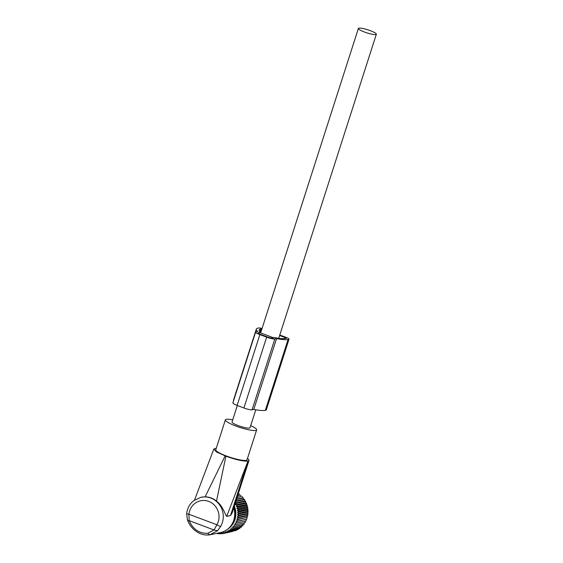 <?xml version="1.0" encoding="UTF-8"?>
<svg xmlns="http://www.w3.org/2000/svg" width="563" height="563" viewBox="0 0 563 563"><rect width="100%" height="100%" fill="white"/><g stroke="black" fill="none" stroke-linecap="round" stroke-linejoin="round"><path stroke-width="0.84" d="M217.515 530.754L213.975 529.973L216.924 524.779A3.357 0.746 -150.3 0 0 220.731 526.328L217.515 530.754L209.675 534.85L220.422 532.584A19.29 18.241 -102 0 0 232.815 522.619A19.29 18.241 -102 0 0 233.722 507.946M232.815 522.619L233.286 521.62A17.882 16.911 -102 0 0 233.912 507.362M248.98 460.435L232.083 513.055L230.485 515.581L226.692 516.384L247.994 461.041A18.452 3.111 17.8 0 0 248.98 460.435A18.452 3.111 17.8 0 0 248.783 459.682A18.452 3.111 17.8 0 0 247.481 458.465M220.731 526.328A19.29 18.241 -102 0 0 220.02 505.539A19.29 18.241 -102 0 0 201.786 497.129A19.29 18.241 -102 0 0 200.984 497.277L205.115 496.833C209.373 496.918 213.166 498.346 216.495 501.119C223.068 506.144 224.707 513.878 226.692 516.384M216.206 448.422A18.452 3.111 17.8 0 0 214.827 448.549L213.778 449.147L216.565 451.976L225.911 456.185C236.157 459.837 243.49 461.463 247.931 461.055M216.495 501.119L225.911 456.185M205.115 496.833L225.158 455.903M200.984 497.277L193.813 500.613C189.696 503.913 187.31 508.255 186.649 513.646A3.357 0.359 6.1 0 0 188.915 514.23L189.154 520.62C187.789 520.641 187.226 520.247 187.465 519.438M232.723 419.843A16.426 2.773 17.8 0 0 225.376 419.864L215.777 449.774A16.426 2.773 17.8 0 0 215.953 450.449A16.426 2.773 17.8 0 0 232.237 457.951A16.426 2.773 17.8 0 0 247.044 459.816L256.651 429.907A16.426 2.773 17.8 0 0 256.475 429.231A16.426 2.773 17.8 0 0 250.69 425.614M225.376 419.864A16.426 2.773 17.8 0 0 225.552 420.54A16.426 2.773 17.8 0 0 241.837 428.042A16.426 2.773 17.8 0 0 256.651 429.907M237.326 405.508L232.033 422.004A9.437 1.59 17.8 0 0 239.254 425.973A9.437 1.59 17.8 0 0 249.493 428.077A9.437 1.59 17.8 0 0 250 427.767L255.771 409.801M358.884 28.15A9.437 1.59 17.8 0 0 358.385 28.46A9.437 1.59 17.8 0 0 365.605 32.436A9.437 1.59 17.8 0 0 375.845 34.54A9.437 1.59 17.8 0 0 376.351 34.23A9.437 1.59 17.8 0 0 369.131 30.254A9.437 1.59 17.8 0 0 358.884 28.15M235.32 502.984L244.729 500.986L244.701 499.662L235.777 501.556M234.687 503.118L236.354 503.406L245.728 501.415L244.729 500.986M235.946 501.021L243.673 499.374L243.512 498.023L236.425 499.529M243.673 499.374L244.701 499.662M218.282 532.887L219.556 533.886L220.119 532.894L221.484 533.787L221.942 532.704L223.391 533.499L223.736 532.331L225.256 533.006L225.489 531.775L227.065 532.324L227.171 531.043L228.796 531.458L228.775 530.135L230.436 530.416L230.281 529.065L231.97 529.206L231.674 527.841L233.378 527.848L232.948 526.475L234.644 526.342L234.088 524.983L235.77 524.709L235.074 523.379L236.727 522.964L235.911 521.676L237.523 521.127L236.58 519.895L238.135 519.213L237.072 518.044L238.564 517.235L237.396 516.151L238.811 515.222L237.537 514.223L238.867 513.189L237.502 512.295L238.733 511.155L237.283 510.367L238.409 509.142L236.889 508.466L237.903 507.164L236.326 506.616L237.213 505.243L235.587 504.828L245.623 502.696L245.728 501.415M245.623 502.696L246.587 503.252L237.213 505.243M236.326 506.616L246.362 504.483L246.587 503.252M246.362 504.483L247.277 505.173L237.903 507.164M236.889 508.466L246.932 506.334L247.277 505.173M246.932 506.334L247.783 507.15L238.409 509.142M237.283 510.367L247.326 508.234L247.783 507.15M247.326 508.234L248.107 509.163L238.733 511.155M237.502 512.295L247.544 510.155L248.107 509.163M247.544 510.155L248.241 511.197L238.867 513.189M237.537 514.223L247.579 512.091L248.241 511.197M247.579 512.091L248.184 513.231L238.811 515.222M237.396 516.151L247.439 514.019L248.184 513.231M247.439 514.019L247.938 515.244L238.564 517.235M237.072 518.044L247.115 515.912L247.938 515.244M247.115 515.912L247.509 517.221L238.135 519.213M236.58 519.895L247.509 517.221M246.615 517.763L246.89 519.135L237.523 521.127M235.911 521.676L246.89 519.135M245.947 519.543L246.101 520.972L236.727 522.964M235.074 523.379L246.101 520.972M245.116 521.247L245.137 522.717L235.77 524.709M244.124 522.851L244.018 524.35L234.644 526.342M242.984 524.343L242.752 525.856L233.378 527.848M241.717 525.708L241.344 527.214L231.97 529.206M240.317 526.933L239.81 528.425L230.436 530.416M238.508 528.706L238.17 529.466L228.796 531.458M236.741 529.769L236.439 530.332L227.065 532.324M234.855 530.67L225.256 533.006M232.85 531.395L223.391 533.499M237.649 495.714L239.711 495.278L239.148 493.92L238.163 494.131M239.711 495.278L237.628 495.799M237.122 497.368L241.154 496.51L240.725 495.137M241.154 496.51L237.044 497.608M236.551 499.142L242.477 497.882L242.189 496.51M242.477 497.882L243.512 498.023M234.307 506.123A18.41 17.411 78 0 1 228.085 528.812M235.587 504.828L236.354 503.406M223.244 533.414L221.484 533.787M221.118 533.548L219.556 533.886M218.162 533.048L217.621 533.78L219.035 533.478M217.1 533.295L217.621 533.78M279.776 335.013L285.828 337.293A5.032 0.852 -162.2 0 1 289.016 339.172A5.032 0.852 -162.2 0 1 288.749 339.341L288.08 339.482A30.402 5.13 -162.2 0 1 276.532 338.602L253.786 409.442L252.069 409.808C252.351 410.293 246.284 409.041 243.906 407.992L237.122 405.43C233.905 404.178 232.61 403.27 233.23 402.707M276.532 338.602L274.814 338.968A6.707 1.133 -162.2 0 1 266.651 337.153L259.867 334.598A6.707 1.133 -162.2 0 1 255.616 332.093A6.707 1.133 -162.2 0 1 255.968 331.867L257.685 331.508A30.402 5.13 -162.2 0 1 256.306 329.123A30.402 5.13 -162.2 0 1 257.931 328.123L258.6 327.983A5.032 0.852 -162.2 0 1 262.055 328.489M260.704 332.473A27.467 4.631 -162.2 0 1 259.1 330.024A27.467 4.631 -162.2 0 1 260.57 329.116L259.768 331.607M261.886 329.01A2.097 0.352 -162.2 0 0 261.232 328.975L260.57 329.116M274.09 337.519A27.467 4.631 -162.2 0 0 285.441 338.49L286.11 338.349A2.097 0.352 -162.2 0 0 286.222 338.279A2.097 0.352 -162.2 0 0 284.892 337.497L279.621 335.506M259.43 332.466L273.759 337.863L272.555 338.117A4.194 0.704 -162.2 0 1 267.446 336.984L260.662 334.429A4.194 0.704 -162.2 0 1 258.009 332.86A4.194 0.704 -162.2 0 1 258.234 332.719L259.43 332.466L259.036 333.718M288.08 339.482L265.335 410.321L266.285 409.984M233.596 400.659A30.402 5.13 -162.2 0 1 233.561 399.962L256.306 329.123M265.335 410.321A30.402 5.13 -162.2 0 1 253.786 409.442M230.485 515.581L247.994 461.041M201.273 500.662A15.933 15.067 -102 0 0 188.915 514.23L216.924 524.779A15.933 15.067 -102 0 0 216.34 507.615A15.933 15.067 -102 0 0 201.273 500.662M209.71 534.843L207.719 533.309L213.975 529.973L189.154 520.62C192.947 529.297 199.133 533.527 207.719 533.309M258.234 332.719L258.107 333.106M261.232 328.975L260.24 332.079M284.892 337.497L284.533 338.616M288.749 339.341L266.003 410.181M259.867 334.598L237.122 405.43M266.651 337.153L243.906 407.992M274.814 338.968L252.069 409.808M194.524 500.092L213.771 449.175M209.675 534.85C204.496 535.519 199.612 534.069 195.03 530.501C193.503 529.375 189.865 526.138 187.43 520.001L186.649 513.646M260.768 332.494L358.385 28.46M278.72 338.307L376.351 34.23M289.016 339.172L266.271 410.012M255.616 332.093L232.871 402.925"/></g></svg>
